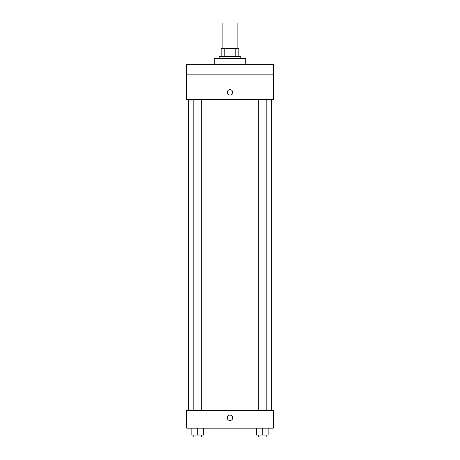 <?xml version="1.0" encoding="UTF-8"?>
<svg xmlns="http://www.w3.org/2000/svg" width="460" height="460" viewBox="0 0 460 460"><rect width="100%" height="100%" fill="white"/><g stroke="black" fill="none" stroke-linecap="round" stroke-linejoin="round"><path stroke-width="0.69" d="M237.866 48.57L237.866 23L222.134 23L222.134 48.57M224.227 56.436L224.227 48.57L221.151 48.57L221.151 56.436L221.151 48.57M224.227 48.57L238.849 48.57L238.849 56.436M235.773 56.436L235.773 48.57M219.184 58.403L219.184 56.436L240.816 56.436L240.816 58.403M245.732 64.302L245.732 58.403L214.268 58.403L214.268 64.302M186.731 64.302L273.269 64.302L273.269 74.135L186.731 74.135L186.731 64.302M273.269 74.135L273.269 99.705L186.731 99.705L186.731 74.135M230 95.03A2.702 2.702 0 0 1 227.66 90.976A2.702 2.702 0 0 1 232.34 90.976A2.702 2.702 0 0 1 230 95.03M186.731 410.447L273.269 410.447L273.269 428.151L186.731 428.151L186.731 410.447M230 420.526A2.702 2.702 0 0 1 227.66 416.472A2.702 2.702 0 0 1 232.34 416.472A2.702 2.702 0 0 1 230 420.526M256.352 428.151L256.352 435.034L268.157 435.034L268.157 428.151L268.157 435.034M262.257 435.034L262.257 428.151M266.19 435.034L266.19 437L258.319 437L258.319 435.034M191.843 428.151L191.843 435.034L203.648 435.034L203.648 428.151L203.648 435.034M197.742 435.034L197.742 428.151M201.681 435.034L201.681 437L193.809 437L193.809 435.034M271.302 410.447L271.302 99.705M188.698 410.447L188.698 99.705M258.319 99.705L258.319 410.447M266.19 99.705L266.19 410.447M201.681 410.447L201.681 99.705M193.809 410.447L193.809 99.705"/></g></svg>
